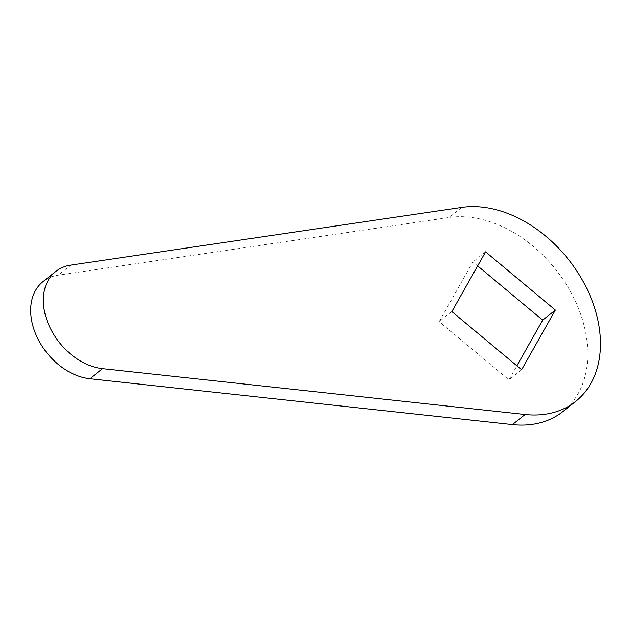 <?xml version="1.0" encoding="UTF-8"?>
<svg xmlns="http://www.w3.org/2000/svg" width="632" height="632" viewBox="0 0 632 632"><rect width="100%" height="100%" fill="white"/><g stroke="black" fill="none" stroke-linecap="round" stroke-linejoin="round"><path stroke-width="0.47" stroke-dasharray="3.16 2.37" d="M563.033 411.479A115.79 82.729 51.5 0 0 568.476 288.05A115.79 82.729 51.5 0 0 449.091 217.487L58.184 275.181A57.891 41.364 51.5 0 0 43.039 281.596M477.634 265.898L472.894 261.948L439.145 321.649L508.942 379.848L516.881 365.802M521.613 369.752L508.942 379.848M485.574 251.86L472.894 261.948M451.825 311.56L439.145 321.649M461.763 207.391L449.091 217.487M70.863 265.092L58.184 275.181"/><path stroke-width="0.95" d="M46.018 317.462A57.891 41.364 51.5 0 0 102.526 368.654L525.089 414.513A115.79 82.729 51.5 0 0 575.712 401.391A115.79 82.729 51.5 0 0 581.148 277.962A115.79 82.729 51.5 0 0 461.763 207.391L70.863 265.092A57.891 41.364 51.5 0 0 55.719 271.507A57.891 41.364 51.5 0 0 46.018 317.462M55.719 271.507L43.039 281.596A57.891 41.364 51.5 0 0 33.346 327.558A57.891 41.364 51.5 0 0 89.847 378.742L512.41 424.609A115.79 82.729 51.5 0 0 563.033 411.479L575.712 401.391M555.362 310.051L485.574 251.86L451.825 311.56L521.613 369.752L555.362 310.051L542.683 320.148L477.634 265.898M516.881 365.802L542.683 320.148M102.526 368.654L89.847 378.742M525.089 414.513L512.41 424.609"/></g></svg>
